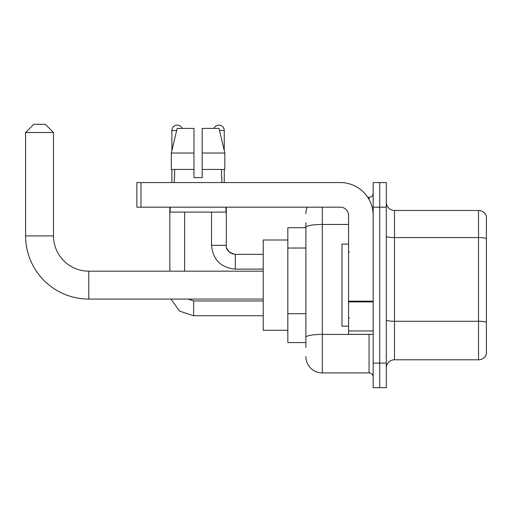<?xml version="1.0" encoding="UTF-8"?>
<svg xmlns="http://www.w3.org/2000/svg" width="512" height="512" viewBox="0 0 512 512"><rect width="100%" height="100%" fill="white"/><g stroke="black" fill="none" stroke-linecap="round" stroke-linejoin="round"><path stroke-width="0.77" d="M305.888 347.488L305.888 227.302L305.888 227.693L287.834 227.693L287.834 342.566L305.888 342.566M373.171 363.078L373.171 387.693L379.731 387.693L379.731 363.078L379.731 387.693L386.298 387.693L386.298 363.078L379.731 363.078L379.731 207.181L379.731 363.078L373.171 363.078L373.171 207.181L379.731 207.181L379.731 182.566L379.731 207.181L386.298 207.181L386.298 363.078M386.298 207.181L386.298 182.566L373.171 182.566L373.171 207.181M322.298 207.181L322.298 372.922L369.069 372.922L369.069 334.362M367.757 197.331L369.069 197.331A4.102 4.102 0 0 0 373.171 193.229M305.888 340.102L305.888 337.254A16.41 2.848 180 0 1 322.298 334.406L369.069 334.406A4.102 0.71 0 0 0 370.49 334.362M348.557 224.454L322.298 224.454A16.41 2.848 180 0 0 305.888 227.302L305.888 222.771M373.171 377.024A4.102 4.102 0 0 0 369.069 372.922M305.888 213.741A16.41 16.41 0 0 1 307.258 207.181M322.298 372.922A16.41 16.41 0 0 1 305.888 356.512M386.298 368A8.205 8.205 0 0 1 394.502 359.795L478.522 359.795L478.522 210.464L394.502 210.464A8.205 8.205 0 0 1 386.298 202.259A8.205 8.205 0 0 0 394.502 210.464L394.502 359.795M486.4 216.371A8.205 8.205 0 0 0 478.522 210.464A8.205 8.205 0 0 1 486.4 216.371L486.4 353.888A8.205 8.205 0 0 1 478.522 359.795M486.4 238.72L486.4 322.304A8.205 1.427 180 0 0 478.522 321.274L394.502 321.274A8.205 1.427 -0 0 1 386.298 319.853M202.176 177.638L193.971 177.638L202.176 177.638L193.971 177.638L202.176 177.638L202.176 128.41L219.008 128.41L224.838 153.024L224.838 169.434L202.176 169.434M213.99 128.41A5.331 5.331 0 0 1 224.243 130.464L224.243 150.528L224.838 153.024L202.176 153.024M193.971 153.024L193.971 169.434L193.971 153.024L193.971 169.434L171.309 169.434L171.309 153.024L177.139 128.41L193.971 128.41L193.971 153.024L171.309 153.024L171.898 150.528L171.898 130.464L176.646 130.464M263.219 299.078L88.781 299.078A63.181 63.181 0 0 1 25.6 235.898L25.6 132.512L33.805 124.307L45.293 124.307L53.498 132.512L25.6 132.512M88.781 299.078L88.781 271.181A35.283 35.283 0 0 1 53.498 235.898L53.498 132.512M287.834 240L263.219 240L263.219 330.259L287.834 330.259M171.898 130.464A5.331 5.331 0 0 1 182.157 128.41M184.614 271.181L184.614 212.102M169.843 271.181L169.843 207.181M171.898 169.434L171.898 182.566M224.243 169.434L224.243 182.566M373.171 334.362L348.557 334.362L348.557 301.178L373.171 301.178M373.171 215.386A32.819 32.819 0 0 0 340.346 182.566L140.966 182.566L140.966 207.181L340.346 207.181A8.205 8.205 0 0 1 348.557 215.386L348.557 301.178M140.966 207.181L136.864 207.181L136.864 182.566L140.966 182.566M174.278 177.638L174.63 177.638L174.278 177.638L174.278 182.566M221.869 177.638L221.51 177.638L221.869 177.638L221.869 182.566M221.51 169.434L221.51 177.638M193.971 169.434L193.971 177.638M174.63 177.638L174.63 169.434M170.176 207.181L170.176 212.102L225.971 212.102L225.971 207.181M224.838 153.024L219.008 128.41M177.139 128.41L171.309 153.024M348.557 244.102L341.99 244.102L341.99 326.157L348.557 326.157M305.888 248.032L287.834 248.032M305.888 313.677L287.834 313.677M369.069 199.494L369.069 197.331M486.4 238.611A8.205 1.427 180 0 0 478.522 237.581L394.502 237.581A8.205 1.427 0 0 1 386.298 236.16M25.6 235.898L53.498 235.898M193.638 300.979L193.638 315.731L179.616 311.162L170.944 299.078L179.616 311.162L193.638 315.731L179.616 311.162L170.944 299.078L179.616 311.162L193.638 315.731L179.616 311.162L170.944 299.078L179.616 311.162L193.638 315.731L179.616 311.162L170.944 299.078L179.616 311.162L193.638 315.731L179.616 311.162L170.944 299.078L179.616 311.162L193.638 315.731L179.616 311.162L170.944 299.078M226.304 245.632L226.298 245.331C225.798 249.709 228.806 252.717 235.322 254.362C228.806 252.717 225.798 249.709 226.298 245.331C225.798 249.709 228.806 252.717 235.322 254.362C228.806 252.717 225.798 249.709 226.298 245.331C225.798 249.709 228.806 252.717 235.322 254.362C228.806 252.717 225.798 249.709 226.298 245.331C225.798 249.709 228.806 252.717 235.322 254.362C228.806 252.717 225.798 249.709 226.298 245.331C225.798 249.709 228.806 252.717 235.322 254.362L235.322 269.126C220.89 267.699 212.954 259.77 211.526 245.331L226.285 245.331M219.494 130.464L224.243 130.464M373.171 301.894L348.557 301.894M348.557 330.97L373.171 330.97M263.219 271.181L88.781 271.181M188.115 299.078L193.638 300.966L188.115 299.078L193.638 300.966L188.115 299.078L193.638 300.966L188.115 299.078L193.638 300.966L188.115 299.078L193.638 300.966L188.115 299.078L193.638 300.966L263.219 300.966M263.219 315.731L193.638 315.731M211.526 245.331C212.954 259.77 220.89 267.699 235.322 269.126C220.89 267.699 212.954 259.77 211.526 245.331C212.954 259.77 220.89 267.699 235.322 269.126C220.89 267.699 212.954 259.77 211.526 245.331C212.954 259.77 220.89 267.699 235.322 269.126C220.89 267.699 212.954 259.77 211.526 245.331C212.954 259.77 220.89 267.699 235.322 269.126C220.89 267.699 212.954 259.77 211.526 245.331C212.954 259.77 220.89 267.699 235.322 269.126C220.89 267.699 212.954 259.77 211.526 245.331L211.526 212.102M226.906 248.582L228.954 251.725M229.606 252.32L231.04 253.274M232.07 253.754L235.322 254.362C228.806 252.717 225.798 249.709 226.298 245.331L226.298 207.181M263.219 269.126L235.322 269.126M263.219 254.362L235.322 254.362M349.376 252.307L348.557 251.488M349.376 317.946L348.557 318.771"/></g></svg>
